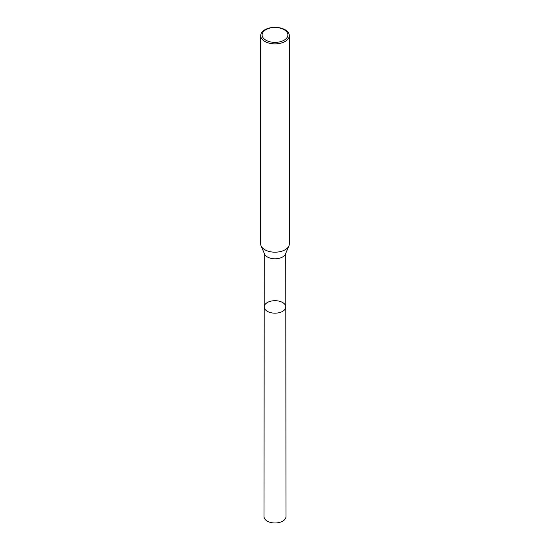 <?xml version="1.0" encoding="UTF-8"?>
<svg xmlns="http://www.w3.org/2000/svg" width="550" height="550" viewBox="0 0 550 550"><rect width="100%" height="100%" fill="white"/><g stroke="black" fill="none" stroke-linecap="round" stroke-linejoin="round"><path stroke-width="0.82" d="M261.092 245.884L264.543 254.045A10.759 6.215 0 0 0 275 258.789A10.759 6.215 0 0 0 285.457 254.045L288.908 245.884A14.321 8.264 180 0 1 275 252.189A14.321 8.264 180 0 1 261.092 245.884A14.321 8.264 180 0 1 260.679 243.918L260.679 35.612A14.321 8.264 180 0 1 269.521 27.974A14.321 8.264 180 0 1 285.127 29.769A14.321 8.264 180 0 1 289.321 35.612A14.321 8.264 180 0 1 275 43.883A14.321 8.264 180 0 1 260.679 35.612M285.808 306.928A10.808 6.236 180 0 1 275 313.17A10.808 6.236 180 0 1 264.192 306.928A10.808 6.236 0 0 0 267.362 311.341A10.808 6.236 0 0 0 279.139 312.696A10.808 6.236 0 0 0 285.808 306.928A10.808 6.236 0 0 0 275 300.692A10.808 6.236 0 0 0 264.192 306.928L264.028 516.643A10.973 6.332 0 0 0 267.238 521.125A10.973 6.332 0 0 0 279.201 522.5A10.973 6.332 0 0 0 285.972 516.643L285.766 253.316M289.321 35.612L289.321 243.918A14.321 8.264 180 0 1 288.908 245.884M284.109 29.679A12.884 7.439 180 0 1 278.334 42.123A12.884 7.439 180 0 1 262.556 33.014A12.884 7.439 180 0 1 284.109 29.679M264.234 253.316L264.192 306.928"/></g></svg>
